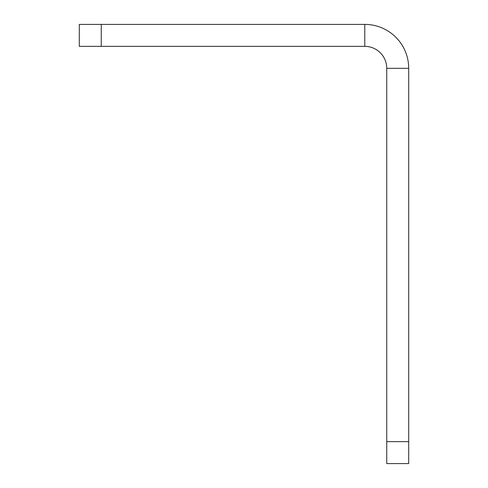 <?xml version="1.0" encoding="UTF-8"?>
<svg xmlns="http://www.w3.org/2000/svg" width="488" height="488" viewBox="0 0 488 488"><rect width="100%" height="100%" fill="white"/><g stroke="black" fill="none" stroke-linecap="round" stroke-linejoin="round"><path stroke-width="0.73" d="M408.7 441.64L386.74 441.64L386.74 463.6L408.7 463.6L408.7 68.32L386.74 68.32A21.96 21.96 0 0 0 364.78 46.36L364.78 24.4L79.3 24.4L79.3 46.36L364.78 46.36M386.74 441.64L386.74 68.32M364.78 24.4A43.92 43.92 0 0 1 408.7 68.32M101.26 46.36L101.26 24.4"/></g></svg>
